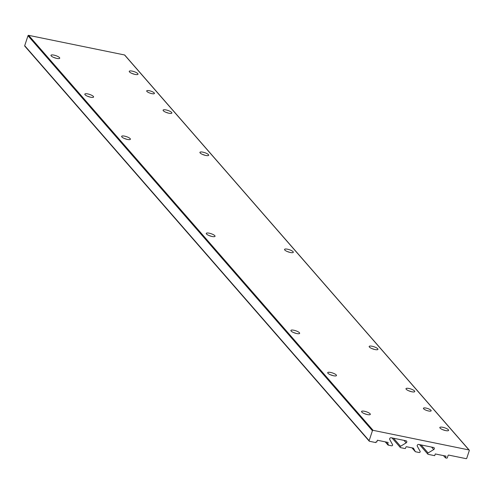 <?xml version="1.0" encoding="UTF-8"?>
<svg xmlns="http://www.w3.org/2000/svg" width="494" height="494" viewBox="0 0 494 494"><rect width="100%" height="100%" fill="white"/><g stroke="black" fill="none" stroke-linecap="round" stroke-linejoin="round"><path stroke-width="0.74" d="M387.568 444.186L388.303 444.334L388.056 445.082L391.6 445.804A0.815 0.716 138.9 0 0 392.545 444.637L389.747 439.499A1.223 1.074 138.9 0 1 391.162 437.752L406.025 440.79A1.223 1.074 138.9 0 1 406.173 442.859L400.554 446.28A0.815 0.716 138.9 0 0 400.653 447.657L404.932 448.533A0.543 0.475 138.9 0 0 405.586 448.132L405.914 447.138A0.543 0.475 138.9 0 1 406.568 446.743L413.416 448.144L415.368 451.726L419.159 452.504A0.815 0.716 138.9 0 0 420.104 451.337L417.307 446.199A1.223 1.074 138.9 0 1 418.721 444.452L433.584 447.49A1.223 1.074 138.9 0 1 433.732 449.559L428.113 452.973A0.815 0.716 138.9 0 0 428.212 454.356L434.695 455.684L435.27 453.943L446.033 456.141L445.458 457.882L446.681 458.136A0.543 0.475 138.9 0 0 447.336 457.734L448.077 455.499A0.543 0.475 138.9 0 1 448.731 455.104L466.095 458.654A0.543 0.475 138.9 0 0 466.75 458.259L469.3 450.547A0.543 0.475 138.9 0 0 468.973 449.948L373.081 430.336A0.543 0.475 138.9 0 0 372.427 430.731L369.135 440.679A0.543 0.475 138.9 0 0 369.463 441.278L375.823 442.581L376.07 441.834L376.805 441.982L377.379 440.24L388.142 442.445L387.568 444.186L385.592 441.92M445.458 457.882L443.482 455.622M124.889 55.365A0.543 0.475 138.9 0 0 124.537 54.964L28.646 35.346A0.543 0.475 138.9 0 0 27.991 35.741L24.7 45.689A0.543 0.475 138.9 0 0 25.027 46.288M290.367 252.502A4.619 1.223 -161.7 0 1 284.544 249.402A4.619 1.223 -161.7 0 1 289.311 249.692A4.619 1.223 -161.7 0 1 293.312 252.304A4.619 1.223 -161.7 0 1 290.367 252.502M205.739 155.456A4.619 1.223 -161.7 0 1 199.916 152.356A4.619 1.223 -161.7 0 1 204.683 152.646A4.619 1.223 -161.7 0 1 208.684 155.258A4.619 1.223 -161.7 0 1 205.739 155.456M374.995 349.554A4.619 1.223 -161.7 0 1 369.172 346.455A4.619 1.223 -161.7 0 1 373.939 346.745A4.619 1.223 -161.7 0 1 377.941 349.351A4.619 1.223 -161.7 0 1 374.995 349.554M132.194 71.117A4.619 1.223 18.3 0 0 129.249 71.321A4.619 1.223 18.3 0 0 133.25 73.927A4.619 1.223 18.3 0 0 138.017 74.217A4.619 1.223 18.3 0 0 132.194 71.117M166.046 109.94A4.619 1.223 18.3 0 0 163.1 110.137A4.619 1.223 18.3 0 0 167.102 112.749A4.619 1.223 18.3 0 0 171.869 113.04A4.619 1.223 18.3 0 0 166.046 109.94M411.811 391.767A4.619 1.223 -161.7 0 1 405.988 388.667A4.619 1.223 -161.7 0 1 410.755 388.957A4.619 1.223 -161.7 0 1 414.756 391.569A4.619 1.223 -161.7 0 1 411.811 391.767M445.662 430.589A4.619 1.223 -161.7 0 1 439.839 427.489A4.619 1.223 -161.7 0 1 444.606 427.779A4.619 1.223 -161.7 0 1 448.608 430.391A4.619 1.223 -161.7 0 1 445.662 430.589M212.087 236.49A4.619 1.223 -161.7 0 1 206.264 233.39A4.619 1.223 -161.7 0 1 211.031 233.681A4.619 1.223 -161.7 0 1 215.032 236.293A4.619 1.223 -161.7 0 1 212.087 236.49M127.458 139.444A4.619 1.223 -161.7 0 1 121.635 136.344A4.619 1.223 -161.7 0 1 126.402 136.634A4.619 1.223 -161.7 0 1 130.404 139.24A4.619 1.223 -161.7 0 1 127.458 139.444M296.715 333.543A4.619 1.223 -161.7 0 1 290.892 330.443A4.619 1.223 -161.7 0 1 295.659 330.733A4.619 1.223 -161.7 0 1 299.66 333.339A4.619 1.223 -161.7 0 1 296.715 333.543M90.643 97.225A4.619 1.223 -161.7 0 1 84.82 94.126A4.619 1.223 -161.7 0 1 89.587 94.416A4.619 1.223 -161.7 0 1 93.588 97.028A4.619 1.223 -161.7 0 1 90.643 97.225M56.791 58.409A4.619 1.223 -161.7 0 1 50.968 55.309A4.619 1.223 -161.7 0 1 55.736 55.6A4.619 1.223 -161.7 0 1 59.737 58.206A4.619 1.223 -161.7 0 1 56.791 58.409M333.53 375.755A4.619 1.223 -161.7 0 1 327.707 372.655A4.619 1.223 -161.7 0 1 332.474 372.945A4.619 1.223 -161.7 0 1 336.476 375.557A4.619 1.223 -161.7 0 1 333.53 375.755M367.382 414.577A4.619 1.223 -161.7 0 1 361.559 411.477A4.619 1.223 -161.7 0 1 366.326 411.768A4.619 1.223 -161.7 0 1 370.327 414.373A4.619 1.223 -161.7 0 1 367.382 414.577M151.831 93.638A4.075 1.074 -161.7 0 1 146.693 90.902A4.075 1.074 -161.7 0 1 150.898 91.155A4.075 1.074 -161.7 0 1 154.431 93.459A4.075 1.074 -161.7 0 1 151.831 93.638M428.564 410.983A4.075 1.074 -161.7 0 1 423.426 408.248A4.075 1.074 -161.7 0 1 427.631 408.507A4.075 1.074 -161.7 0 1 431.163 410.81A4.075 1.074 -161.7 0 1 428.564 410.983M388.056 445.082L385.234 441.846M415.368 451.726L411.984 447.848M364.43 413.669A4.619 1.223 -161.7 0 1 366.715 414.423M330.579 374.847A4.619 1.223 -161.7 0 1 332.863 375.607M53.84 57.502A4.619 1.223 -161.7 0 1 56.125 58.255M87.691 96.318A4.619 1.223 -161.7 0 1 89.976 97.071M293.763 332.635A4.619 1.223 -161.7 0 1 296.048 333.388M124.507 138.536A4.619 1.223 -161.7 0 1 126.791 139.289M209.135 235.582A4.619 1.223 -161.7 0 1 211.42 236.336M442.71 429.681A4.619 1.223 -161.7 0 1 444.995 430.435M408.859 390.859A4.619 1.223 -161.7 0 1 411.144 391.619M168.256 113.089A4.619 1.223 18.3 0 0 165.972 112.329M134.405 74.267A4.619 1.223 18.3 0 0 132.12 73.513M372.044 348.647A4.619 1.223 -161.7 0 1 374.329 349.4M202.787 154.548A4.619 1.223 -161.7 0 1 205.072 155.301M287.415 251.594A4.619 1.223 -161.7 0 1 289.7 252.354M428.113 452.973L421.098 444.933M468.973 449.948L124.537 54.964M373.081 430.336L28.646 35.346M372.427 430.731L27.991 35.741M369.135 440.679L24.7 45.689M406.173 442.859L404.012 440.376M400.554 446.28L393.539 438.24M433.732 449.559L431.571 447.076M427.841 454.147L419.53 444.612M469.22 450.09L124.784 55.1M369.216 441.136L24.78 46.146M400.282 447.447L391.97 437.919"/></g></svg>
